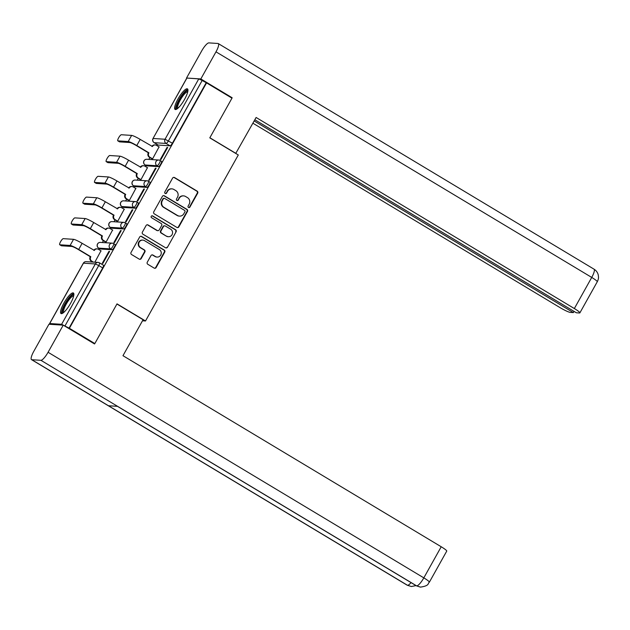 <?xml version="1.0" encoding="UTF-8"?>
<svg xmlns="http://www.w3.org/2000/svg" width="630" height="630" viewBox="0 0 630 630"><rect width="100%" height="100%" fill="white"/><g stroke="black" fill="none" stroke-linecap="round" stroke-linejoin="round"><path stroke-width="0.94" d="M188.52 207.467A1.055 1.016 93.7 0 0 189.906 207.081L197.678 193.182A1.512 1.449 93.7 0 0 197.151 191.126L174.573 177.565A1.512 1.449 93.7 0 0 172.588 178.125L164.816 192.016A1.055 1.016 93.7 0 0 165.627 193.599A1.055 1.016 93.7 0 0 166.572 193.071L167.58 191.276A4.827 4.646 93.7 0 1 173.935 189.496L175.817 190.63A4.827 4.646 93.7 0 1 177.495 197.221L176.487 199.025A1.055 1.016 93.7 0 0 177.298 200.6A1.055 1.016 93.7 0 0 178.243 200.072L179.251 198.277A4.827 4.646 93.7 0 1 185.598 196.505L187.48 197.631A4.827 4.646 93.7 0 1 189.157 204.23L188.149 206.026A1.055 1.016 93.7 0 0 188.52 207.467M188.756 207.569A1.055 1.016 93.7 0 0 189.488 207.049L197.253 193.158A1.512 1.449 93.7 0 0 196.733 191.095L174.148 177.542A1.512 1.449 93.7 0 0 173.722 177.369M165.422 193.56A1.055 1.016 93.7 0 0 166.155 193.048L167.58 191.276M177.085 200.568A1.055 1.016 93.7 0 0 177.825 200.049L179.251 198.277M184.559 99.367A11.994 2.945 -59 0 0 187.456 88.877A11.994 2.945 -59 0 0 177.999 98.949A11.994 2.945 -59 0 0 175.108 109.439A11.994 2.945 -59 0 0 184.559 99.367M70.489 303.479A11.994 2.945 -59 0 0 73.379 292.981A11.994 2.945 -59 0 0 63.929 303.054A11.994 2.945 -59 0 0 61.031 313.551A11.994 2.945 -59 0 0 70.489 303.479M147.278 262.222A1.512 1.449 93.7 0 0 147.806 264.285L154.137 268.089A1.512 1.449 93.7 0 0 156.122 267.53L164.745 252.102A1.512 1.449 93.7 0 0 164.225 250.039L141.648 236.478A1.512 1.449 93.7 0 0 139.655 237.037L131.032 252.465A1.512 1.449 93.7 0 0 131.56 254.528L139.214 259.119A1.512 1.449 93.7 0 0 141.199 258.568L144.884 251.961A1.512 1.449 93.7 0 0 144.364 249.905L140.569 247.621A4.04 3.882 93.7 0 1 142.782 240.101A4.04 3.882 93.7 0 1 144.475 240.629L159.343 249.551A4.04 3.882 93.7 0 1 157.13 257.079A4.04 3.882 93.7 0 1 155.437 256.552L152.956 255.063A1.512 1.449 93.7 0 0 150.972 255.615L147.278 262.222M206.553 82.884L231.982 98.154L209.798 137.86L238.298 154.964L145.514 320.977L117.015 303.865L94.831 343.563L69.395 328.293L206.553 82.884L202.167 80.475L168.438 140.829A3.079 0.756 121 0 1 166.107 143.443L154.208 142.679A3.079 0.756 121 0 1 154.114 142.648A3.079 0.756 121 0 1 154.043 142.569M176.873 227.414A1.512 1.449 93.7 0 0 178.857 226.863L187.48 211.428A1.512 1.449 93.7 0 0 186.952 209.365L164.375 195.812A1.512 1.449 93.7 0 0 162.39 196.363L153.767 211.798A1.512 1.449 93.7 0 0 154.287 213.853L176.873 227.414M176.116 231.761L167.486 247.196A1.512 1.449 93.7 0 1 165.501 247.748L142.923 234.195A1.512 1.449 93.7 0 1 142.396 232.131L146.089 225.524A1.512 1.449 93.7 0 1 148.074 224.973L157.232 230.47A1.512 1.449 93.7 0 0 159.217 229.918L161.666 225.532A1.512 1.449 93.7 0 0 161.146 223.477L151.609 217.752A1.055 1.016 93.7 0 1 152.192 215.783A1.055 1.016 93.7 0 1 152.633 215.917L175.589 229.706A1.512 1.449 93.7 0 1 176.116 231.761L167.486 247.196M157.185 144.49L156.642 145.459M149.893 157.531L148.853 159.39M145.569 165.273L145.026 166.241M138.277 178.321L137.238 180.172M133.954 186.055L133.41 187.023M126.662 199.104L125.622 200.962M122.338 206.845L121.795 207.805M115.046 219.886L114.006 221.744M110.722 227.627L110.179 228.595M103.43 240.668L102.391 242.526M99.099 248.409L98.563 249.378M91.815 261.458L91.515 261.986M69.395 328.293L61.614 324.3L49.715 323.536L50.376 324.332M94.831 343.563L93.768 343.5M206.128 82.853L172.399 143.207A3.079 0.756 121 0 1 170.069 145.821L158.169 145.057L154.208 142.679A3.079 2.961 93.7 0 1 153.145 138.474L165.044 139.246L198.773 78.892L202.167 80.475M254.843 119.747L576.356 312.779L579.49 312.984A9.229 1.126 -150.8 0 0 579.876 312.882A9.229 1.126 -150.8 0 0 574.347 308.543L591.727 277.428L215.988 51.841A9.458 2.323 -59 0 0 218.264 43.565A9.458 2.323 -59 0 0 217.98 43.478L208.853 42.887A9.458 2.323 -59 0 0 201.695 50.92L186.535 78.033L198.773 78.892M151.98 158.784L152.562 158.91L159.059 146.908M167.044 147.42L160.343 159.414L160.973 159.453L167.674 147.459L167.044 147.42L167.533 147.711M155.429 168.202L148.727 180.196L149.357 180.235L156.059 168.241L155.429 168.202L155.917 168.501M140.364 179.574L140.947 179.692L147.444 167.69M143.813 188.992L137.112 200.978L137.742 201.017L144.443 189.031L143.813 188.992L144.302 189.284M128.748 200.356L129.331 200.482L135.828 188.472M132.198 209.774L125.496 221.76L126.126 221.807L132.828 209.814L132.198 209.774L132.686 210.066M117.133 221.138L117.715 221.264L124.212 209.262M120.582 230.556L113.88 242.55L114.51 242.589L121.212 230.596L120.582 230.556L121.07 230.848M105.517 241.92L106.1 242.046L112.589 230.044M108.959 251.339L102.265 263.332L102.895 263.371L109.596 251.378L108.959 251.339L109.455 251.638M94.839 262.206L100.973 250.827M114.967 244.409A3.079 0.756 -59 0 1 115.062 244.44A3.079 0.756 -59 0 1 114.227 247.299A3.079 0.756 -59 0 1 111.99 249.74L100.091 248.976L98.689 248.133A3.079 0.756 121 0 1 98.595 248.102A3.079 0.756 121 0 1 98.516 248.023M126.583 223.626A3.079 0.756 -59 0 1 126.677 223.658A3.079 0.756 -59 0 1 125.843 226.516A3.079 0.756 -59 0 1 123.606 228.958L111.707 228.194L110.305 227.351A3.079 0.756 121 0 1 110.211 227.32A3.079 0.756 121 0 1 110.132 227.241M138.198 202.844A3.079 0.756 -59 0 1 138.293 202.868A3.079 0.756 -59 0 1 137.458 205.726A3.079 0.756 -59 0 1 135.222 208.176L123.322 207.412L121.921 206.561A3.079 0.756 121 0 1 121.826 206.538A3.079 0.756 121 0 1 121.747 206.451M149.814 182.062A3.079 0.756 -59 0 1 149.909 182.086A3.079 0.756 -59 0 1 149.074 184.944A3.079 0.756 -59 0 1 146.837 187.386L134.938 186.622L133.536 185.779A3.079 0.756 121 0 1 133.442 185.755A3.079 0.756 121 0 1 133.363 185.669M161.43 161.272A3.079 0.756 -59 0 1 161.524 161.304A3.079 0.756 -59 0 1 160.689 164.162A3.079 0.756 -59 0 1 158.453 166.603L146.554 165.84L145.152 164.997A3.079 0.756 121 0 1 145.057 164.965A3.079 0.756 121 0 1 144.979 164.887M145.514 320.977L142.49 320.78M68.977 328.269L102.706 267.915A3.079 0.756 -59 0 0 103.446 265.222A3.079 0.756 -59 0 0 103.352 265.198M183.574 195.867L183.149 195.843A4.827 4.646 93.7 0 0 178.826 198.253M171.903 188.866L171.486 188.835A4.827 4.646 93.7 0 0 167.163 191.244M177.298 227.58A1.512 1.449 93.7 0 0 178.432 226.832L187.055 211.404A1.512 1.449 93.7 0 0 186.535 209.341L163.957 195.78A1.512 1.449 93.7 0 0 163.532 195.615M184.921 211.814A1.055 1.016 93.7 0 0 184.551 210.373L164.729 198.466A1.055 1.016 93.7 0 0 163.343 198.859L162.28 200.757A4.827 4.646 93.7 0 0 163.957 207.349L177.502 215.484A4.827 4.646 93.7 0 0 183.858 213.712L184.921 211.814M164.288 198.332L163.871 198.3A1.055 1.016 93.7 0 0 162.918 198.828L163.343 198.859M179.534 216.121L179.117 216.09A4.827 4.646 93.7 0 1 177.085 215.46L163.54 207.325A4.827 4.646 93.7 0 1 161.863 200.726L162.918 198.828M165.926 247.921A1.512 1.449 93.7 0 0 167.068 247.165M157.87 230.667L157.445 230.643A1.512 1.449 93.7 0 1 156.815 230.446L147.656 224.949A1.512 1.449 93.7 0 0 147.231 224.776M175.691 231.738A1.512 1.449 93.7 0 0 175.171 229.674L152.216 215.893A1.055 1.016 93.7 0 0 151.98 215.791M166.737 236.179A4.04 3.882 93.7 0 0 172.407 233.84A4.04 3.882 93.7 0 0 170.643 229.178L165.406 226.036A1.512 1.449 93.7 0 0 163.422 226.587L160.973 230.974A1.512 1.449 93.7 0 0 161.501 233.029L166.32 236.148A4.04 3.882 93.7 0 0 168.013 236.683L168.43 236.707M164.776 225.839L164.351 225.808A1.512 1.449 93.7 0 0 163.005 226.564L163.422 226.587M166.32 236.148L161.075 233.005A1.512 1.449 93.7 0 1 160.555 230.942L163.005 226.564M157.13 257.079L156.713 257.056A4.04 3.882 93.7 0 1 155.012 256.52L152.539 255.032A1.512 1.449 93.7 0 0 152.113 254.866M142.782 240.101L142.364 240.069A4.04 3.882 93.7 0 0 140.151 247.598L140.569 247.621M139.632 259.292A1.512 1.449 93.7 0 0 140.773 258.544L144.467 251.937A1.512 1.449 93.7 0 0 143.939 249.874L140.151 247.598M154.563 268.254A1.512 1.449 93.7 0 0 155.704 267.506L164.328 252.071A1.512 1.449 93.7 0 0 163.808 250.016L141.222 236.455A1.512 1.449 93.7 0 0 140.797 236.282M159.217 147.003L156.5 145.373A3.079 2.961 93.7 0 0 152.452 146.499L140.199 139.411A7.765 0.945 -150.8 0 0 131.623 135.403L121.346 134.741A3.536 0.866 -59 0 0 118.779 137.553A3.536 0.866 -59 0 0 117.81 140.837A3.536 0.866 -59 0 0 117.92 140.868L119.582 141.868A3.536 0.866 121 0 1 119.472 141.837A3.536 0.866 121 0 1 119.393 141.758M152.137 158.886L149.326 157.193A3.079 2.961 -86.3 0 1 148.263 152.995L148.916 152.83L136.781 145.538A7.765 0.945 -150.8 0 0 128.197 141.529L117.92 140.868M148.916 152.83L148.806 153.027A3.079 2.961 93.7 0 0 149.877 157.232L152.594 158.862M119.582 141.868L129.859 142.53A5.764 0.701 29.2 0 1 136.23 145.506L148.373 152.799M151.917 146.451A3.079 2.961 -86.3 0 1 154.665 144.931L155.208 144.971M147.601 167.785L144.884 166.155A3.079 2.961 93.7 0 0 140.837 167.289L128.583 160.193A7.765 0.945 -150.8 0 0 120.007 156.185L109.73 155.523A3.536 0.866 -59 0 0 107.163 158.335A3.536 0.866 -59 0 0 106.194 161.619A3.536 0.866 -59 0 0 106.305 161.65L107.966 162.65A3.536 0.866 121 0 1 107.856 162.619A3.536 0.866 121 0 1 107.777 162.54M140.522 179.668L137.71 177.983A3.079 2.961 -86.3 0 1 136.647 173.778L137.301 173.612L125.165 166.328A7.765 0.945 -150.8 0 0 116.581 162.312L106.305 161.65M137.301 173.612L137.19 173.817A3.079 2.961 93.7 0 0 138.261 178.014L140.978 179.644M107.966 162.65L118.243 163.312A5.764 0.701 29.2 0 1 124.614 166.288L136.757 173.581M140.301 167.233A3.079 2.961 -86.3 0 1 143.049 165.714L143.593 165.753M135.986 188.575L133.269 186.945A3.079 2.961 93.7 0 0 129.221 188.071L116.967 180.983A7.765 0.945 -150.8 0 0 108.391 176.967L98.115 176.305A3.536 0.866 -59 0 0 95.547 179.117A3.536 0.866 -59 0 0 94.579 182.409A3.536 0.866 -59 0 0 94.689 182.44L96.351 183.432A3.536 0.866 121 0 1 96.24 183.401A3.536 0.866 121 0 1 96.162 183.322M128.906 200.45L126.094 198.765A3.079 2.961 -86.3 0 1 125.031 194.568L125.685 194.402L113.542 187.11A7.765 0.945 -150.8 0 0 104.966 183.102L94.689 182.44M125.685 194.402L125.575 194.599A3.079 2.961 93.7 0 0 126.646 198.796L129.363 200.427M96.351 183.432L106.627 184.094A5.764 0.701 29.2 0 1 112.998 187.071L125.142 194.363M128.685 188.016A3.079 2.961 -86.3 0 1 131.434 186.504L131.977 186.535M235.738 153.429L256.111 117.479L574.347 308.543M209.853 137.749L236.006 153.452M252.906 123.212L560.054 307.621A9.229 1.126 -150.8 0 0 570.245 312.385L573.371 312.59L254.173 120.944M215.988 51.841L200.828 78.947L232.147 97.752L231.934 98.122M186.535 78.033L200.828 78.947M574.04 311.393L573.371 312.59M231.21 97.689L232.147 97.752M116.928 304.022L143.081 319.725L122.976 355.698L441.213 546.761A9.229 1.126 29.2 0 1 446.741 551.1L429.353 582.207A9.229 1.126 29.2 0 0 423.825 577.867L441.213 546.761M31.791 359.714L108.47 405.752L117.597 406.342L40.911 360.305L31.791 359.714A9.458 2.323 -59 0 1 31.5 359.628A9.458 2.323 -59 0 1 33.784 351.351L48.935 324.245L63.228 325.159L94.539 343.964L94.768 343.563M40.911 360.305A9.458 2.323 -59 0 0 48.077 352.272L63.228 325.159M117.456 406.334L416.391 585.813A9.458 2.323 -59 0 0 416.658 585.892L420.533 587.113C430.022 585.664 427.573 583.27 429.353 582.207M31.5 359.628L407.248 585.223A9.458 2.323 -59 0 0 407.531 585.309L411.382 586.522L416.044 585.601M177.274 108.762A10.379 2.544 121 0 1 179.471 99.579A10.379 2.544 121 0 1 187.331 90.775A10.379 2.544 121 0 1 187.874 91.106M187.732 91.846A9.607 2.355 -59 0 0 187.598 91.83A9.607 2.355 -59 0 0 180.786 99.162A9.607 2.355 -59 0 0 177.865 108.289M187.858 89.452A11.915 2.922 -59 0 0 179.794 98.264A11.915 2.922 -59 0 0 175.809 109.526M63.197 312.874A10.379 2.544 121 0 1 65.394 303.691A10.379 2.544 121 0 1 73.253 294.887A10.379 2.544 121 0 1 73.804 295.21M73.655 295.958A9.607 2.355 -59 0 0 73.521 295.935A9.607 2.355 -59 0 0 66.717 303.274A9.607 2.355 -59 0 0 63.788 312.393M73.781 293.564A11.915 2.922 -59 0 0 65.725 302.376A11.915 2.922 -59 0 0 61.732 313.63M124.37 209.357L121.653 207.727A3.079 2.961 93.7 0 0 117.605 208.853L105.352 201.765A7.765 0.945 -150.8 0 0 96.776 197.757L86.499 197.095A3.536 0.866 -59 0 0 83.932 199.899A3.536 0.866 -59 0 0 82.963 203.191A3.536 0.866 -59 0 0 83.073 203.222L84.735 204.222A3.536 0.866 121 0 1 84.625 204.183A3.536 0.866 121 0 1 84.546 204.104M117.29 221.232L114.479 219.547A3.079 2.961 -86.3 0 1 113.416 215.35L114.069 215.184L101.926 207.892A7.765 0.945 -150.8 0 0 93.35 203.884L83.073 203.222M114.069 215.184L113.959 215.381A3.079 2.961 93.7 0 0 115.03 219.579L117.739 221.217M84.735 204.222L95.012 204.876A5.764 0.701 29.2 0 1 101.383 207.861L113.526 215.145M117.07 208.798A3.079 2.961 -86.3 0 1 119.818 207.286L120.361 207.317M112.754 230.139L110.037 228.509A3.079 2.961 93.7 0 0 105.99 229.643L93.736 222.548A7.765 0.945 -150.8 0 0 85.16 218.539L74.883 217.878A3.536 0.866 -59 0 0 72.316 220.689A3.536 0.866 -59 0 0 71.347 223.973A3.536 0.866 -59 0 0 71.458 224.004L73.119 225.005A3.536 0.866 121 0 1 73.009 224.973A3.536 0.866 121 0 1 72.93 224.894M105.675 242.022L102.863 240.329A3.079 2.961 -86.3 0 1 101.8 236.132L102.454 235.966L90.311 228.674A7.765 0.945 -150.8 0 0 81.735 224.666L71.458 224.004M102.454 235.966L102.344 236.163A3.079 2.961 93.7 0 0 103.414 240.369L106.123 241.999M73.119 225.005L83.396 225.666A5.764 0.701 29.2 0 1 89.767 228.643L101.91 235.935M105.454 229.588A3.079 2.961 -86.3 0 1 108.203 228.068L108.746 228.107M101.139 250.921L98.422 249.291A3.079 2.961 93.7 0 0 94.374 250.425L82.12 243.33A7.765 0.945 -150.8 0 0 73.545 239.321L63.268 238.66A3.536 0.866 -59 0 0 60.7 241.471A3.536 0.866 -59 0 0 59.732 244.755A3.536 0.866 -59 0 0 59.842 244.786L61.504 245.787A3.536 0.866 121 0 1 61.393 245.755A3.536 0.866 121 0 1 61.315 245.676M92.846 262.072L91.248 261.119A3.079 2.961 -86.3 0 1 90.184 256.914L90.838 256.749L78.695 249.464A7.765 0.945 -150.8 0 0 70.119 245.448L59.842 244.786M90.838 256.749L90.728 256.953A3.079 2.961 93.7 0 0 91.791 261.151L93.39 262.111M61.504 245.787L71.781 246.448A5.764 0.701 29.2 0 1 78.151 249.425L90.295 256.717M93.838 250.37A3.079 2.961 -86.3 0 1 96.587 248.85L97.13 248.889M189.488 207.049L189.906 207.081M166.155 193.048L166.572 193.071M177.825 200.049L178.243 200.072M61.614 324.3L95.343 263.946L83.451 263.183L49.715 323.536M170.069 145.821L166.107 143.443A3.079 2.961 93.7 0 1 165.044 139.246L172.399 143.207M186.874 78.12L153.011 138.513A3.079 3.079 0 0 0 154.114 142.648L158.075 145.026M111.99 249.74L110.581 248.897L98.689 248.133A3.079 2.961 -86.3 0 1 97.618 243.936A3.079 2.961 93.7 0 1 100.375 242.4A3.079 3.079 0 0 0 98.595 248.102L99.997 248.945M123.606 228.958L122.204 228.115L110.305 227.351A3.079 2.961 -86.3 0 1 109.234 223.146A3.079 2.961 93.7 0 1 111.99 221.61A3.079 3.079 0 0 0 110.211 227.32L111.612 228.162M135.222 208.176L133.82 207.325L121.921 206.561A3.079 2.961 -86.3 0 1 120.85 202.364A3.079 2.961 93.7 0 1 123.606 200.828A3.079 3.079 0 0 0 121.826 206.538L123.228 207.38M146.837 187.386L145.435 186.543L133.536 185.779A3.079 2.961 -86.3 0 1 132.465 181.582A3.079 2.961 93.7 0 1 135.222 180.046A3.079 3.079 0 0 0 133.442 185.755L134.844 186.598M158.453 166.603L157.051 165.761L145.152 164.997A3.079 2.961 -86.3 0 1 144.081 160.8A3.079 2.961 93.7 0 1 146.837 159.264A3.079 3.079 0 0 0 145.057 164.965L146.459 165.808M160.028 160.429A3.079 0.756 121 0 1 160.122 160.461A3.079 0.756 121 0 1 159.28 163.32A3.079 0.756 121 0 1 157.051 165.761A3.079 2.961 -86.3 0 1 158.736 160.028A3.079 2.961 -86.3 0 1 160.028 160.429M148.412 181.22A3.079 0.756 121 0 1 148.507 181.243A3.079 0.756 121 0 1 147.664 184.102A3.079 0.756 121 0 1 145.435 186.543A3.079 2.961 -86.3 0 1 147.121 180.81A3.079 2.961 -86.3 0 1 148.412 181.22M136.797 202.002A3.079 0.756 121 0 1 136.891 202.025A3.079 0.756 121 0 1 136.048 204.884A3.079 0.756 121 0 1 133.82 207.325A3.079 2.961 -86.3 0 1 135.505 201.592A3.079 2.961 -86.3 0 1 136.797 202.002M125.181 222.784A3.079 0.756 121 0 1 125.276 222.815A3.079 0.756 121 0 1 124.433 225.674A3.079 0.756 121 0 1 122.204 228.115A3.079 2.961 -86.3 0 1 123.889 222.382A3.079 2.961 -86.3 0 1 125.181 222.784M113.565 243.566A3.079 0.756 121 0 1 113.66 243.597A3.079 0.756 121 0 1 112.817 246.456A3.079 0.756 121 0 1 110.581 248.897A3.079 2.961 -86.3 0 1 112.274 243.164A3.079 2.961 -86.3 0 1 113.565 243.566M102.706 267.915L98.745 265.537L65.008 325.891M99.39 262.82A3.079 0.756 121 0 1 99.485 262.844A3.079 0.756 121 0 1 98.745 265.537L95.343 263.946A3.079 2.961 -86.3 0 1 99.39 262.82M83.317 263.214L83.451 263.183A3.079 2.961 -86.3 0 1 86.2 261.647A3.079 3.079 0 0 0 83.317 263.214L49.589 323.568M174.148 177.542L174.573 177.565M196.733 191.095L197.151 191.126M197.253 193.158L197.678 193.182M163.957 195.78L164.375 195.812M186.535 209.341L186.952 209.365M187.055 211.404L187.48 211.428M178.432 226.832L178.857 226.863M161.863 200.726L162.28 200.757M163.54 207.325L163.957 207.349M177.085 215.46L177.502 215.484M147.656 224.949L148.074 224.973M156.815 230.446L157.232 230.47M152.216 215.893L152.633 215.917M175.171 229.674L175.589 229.706M160.555 230.942L160.973 230.974M161.075 233.005L161.501 233.029M152.539 255.032L152.956 255.063M155.012 256.52L155.437 256.552M143.939 249.874L144.364 249.905M144.467 251.937L144.884 251.961M140.773 258.544L141.199 258.568M141.222 236.455L141.648 236.478M163.808 250.016L164.225 250.039M164.328 252.071L164.745 252.102M155.704 267.506L156.122 267.53M151.956 146.467L152.452 146.499M140.199 139.411L136.781 145.538M149.326 157.193L149.877 157.232M148.263 152.995L148.806 153.027M131.623 135.403L128.197 141.529M140.34 167.257L140.837 167.289M128.583 160.193L125.165 166.328M137.71 177.983L138.261 178.014M136.647 173.778L137.19 173.817M120.007 156.185L116.581 162.312M128.725 188.039L129.221 188.071M116.967 180.983L113.542 187.11M126.094 198.765L126.646 198.796M125.031 194.568L125.575 194.599M108.391 176.967L104.966 183.102M579.876 312.882L597.264 281.767A9.229 1.126 29.2 0 0 591.727 277.428A9.458 2.323 -59 0 0 594.011 269.16L218.264 43.565M48.077 352.272L423.825 577.867A9.458 2.323 -59 0 1 416.658 585.892L117.597 406.342M411.051 582.608A9.458 2.323 -59 0 1 407.531 585.309L108.47 405.752M117.109 208.821L117.605 208.853M105.352 201.765L101.926 207.892M114.479 219.547L115.03 219.579M113.416 215.35L113.959 215.381M96.776 197.757L93.35 203.884M105.493 229.603L105.99 229.643M93.736 222.548L90.311 228.674M102.863 240.329L103.414 240.369M101.8 236.132L102.344 236.163M85.16 218.539L81.735 224.666M93.878 250.393L94.374 250.425M82.12 243.33L78.695 249.464M91.248 261.119L91.791 261.151M90.184 256.914L90.728 256.953M73.545 239.321L70.119 245.448M161.524 161.304L160.122 160.461A3.079 3.079 0 0 0 158.736 160.028L146.837 159.264M149.909 182.086L148.507 181.243A3.079 3.079 0 0 0 147.121 180.81L135.222 180.046M138.293 202.868L136.891 202.025A3.079 3.079 0 0 0 135.505 201.592L123.606 200.828M126.677 223.658L125.276 222.815A3.079 3.079 0 0 0 123.889 222.382L111.99 221.61M115.062 244.44L113.66 243.597A3.079 3.079 0 0 0 112.274 243.164L100.375 242.4M103.446 265.222L99.485 262.844A3.079 3.079 0 0 0 98.099 262.411L86.2 261.647M186.748 78.159L153.011 138.513M117.81 140.837L119.472 141.837M106.194 161.619L107.856 162.619M94.579 182.409L96.24 183.401M597.264 281.767C598.193 279.933 598.602 278.373 598.5 277.09L598.272 275.042C597.665 272.514 596.24 270.553 594.011 269.16M420.281 587.089L416.391 585.813M411.382 586.522L407.248 585.223M82.963 203.191L84.625 204.183M71.347 223.973L73.009 224.973M59.732 244.755L61.393 245.755"/></g></svg>
